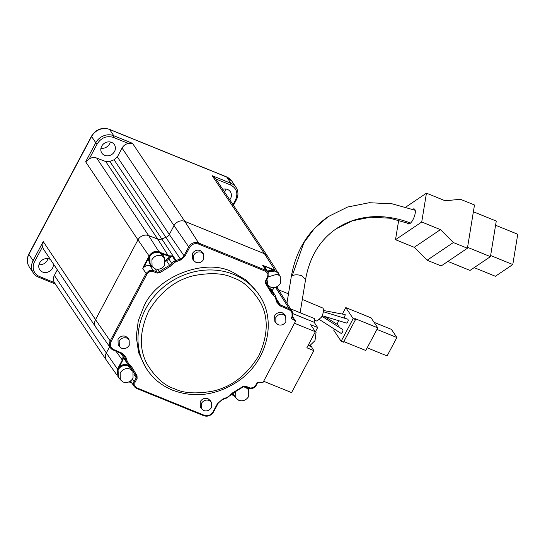 <?xml version="1.0" encoding="UTF-8"?>
<svg xmlns="http://www.w3.org/2000/svg" width="545" height="545" viewBox="0 0 545 545"><rect width="100%" height="100%" fill="white"/><g stroke="black" fill="none" stroke-linecap="round" stroke-linejoin="round"><path stroke-width="0.82" d="M47.933 258.65A7.555 6.724 -33.8 0 1 47.272 260.374A7.555 6.724 -33.8 0 1 38.954 264.666M53.281 263.766A7.555 6.724 -33.8 0 1 52.504 268.181A7.555 6.724 -33.8 0 1 46.23 272.493A7.555 6.724 -33.8 0 1 39.785 269.768A7.555 6.724 -33.8 0 1 39.615 262.949A7.555 6.724 -33.8 0 1 50.467 259.563M110.322 142A7.916 7.044 -33.8 0 1 109.634 143.791A7.916 7.044 -33.8 0 1 100.934 148.288M114.559 151.469A7.555 6.724 -33.8 0 1 101.97 153.247A7.555 6.724 -33.8 0 1 101.67 146.237A7.555 6.724 -33.8 0 1 108.073 141.904A7.555 6.724 -33.8 0 1 114.518 144.841A7.555 6.724 -33.8 0 1 114.559 151.469M225.971 189.054A7.555 6.724 -33.8 0 1 225.31 190.77A7.555 6.724 -33.8 0 1 224.52 191.983M222.707 189.278A7.555 6.724 -33.8 0 1 230.372 191.758A7.555 6.724 -33.8 0 1 230.542 198.578A7.555 6.724 -33.8 0 1 229.752 199.79M134.288 386.705L136.373 388.36L134.288 386.705L133.729 385.581L134.125 381.684L132.415 379.184M192.589 258.93L192.405 253.514C194.347 250.577 196.922 249.569 200.138 250.489L202.406 252.355M193.591 255.285C195.526 252.321 198.108 251.32 201.323 252.26L203.537 254.038L203.666 259.372C201.732 262.336 199.15 263.337 195.934 262.397L193.72 260.619L193.591 255.285M118.19 344.767L118.006 339.358C119.948 336.422 122.523 335.413 125.738 336.333L128.007 338.2M119.192 341.122C121.126 338.166 123.701 337.157 126.924 338.098L129.138 339.882L129.267 345.217C127.332 348.173 124.751 349.181 121.535 348.241L119.321 346.457L119.192 341.122M200.39 407.095L200.206 401.679C202.147 398.742 204.722 397.734 207.938 398.654L210.207 400.52M201.391 403.45C203.326 400.493 205.901 399.485 209.123 400.425L211.337 402.203L211.467 407.544C209.532 410.501 206.95 411.509 203.735 410.562L201.521 408.784L201.391 403.45M274.789 321.25L274.605 315.834C276.547 312.905 279.122 311.897 282.337 312.816L284.606 314.683M275.79 317.606C277.725 314.649 280.3 313.641 283.523 314.581L285.737 316.366L285.866 321.7C283.931 324.656 281.349 325.665 278.134 324.725L275.92 322.94L275.79 317.606M145.529 367.269L138.607 352.669L136.236 336.66L138.273 320.753L143.935 306.324C156.722 276.615 204.852 257.799 232.061 271.873L245.884 279.892L257.356 292.304M119.382 366.662L117.386 369.142L117.911 376.861L117.734 369.667C121.542 364.605 125.8 363.774 130.487 367.167L129.172 365.804C125.95 363.876 122.686 364.162 119.382 366.662L122.645 360.518L123.32 358.521L122.979 356.737L127.012 363.263L130.296 366.158A4.816 4.285 -33.8 0 1 130.493 366.512L130.064 365.831M119.505 378.503L117.911 376.861M151.244 265.258L149.65 263.616L149.473 256.423C152.157 252.362 155.693 251.027 160.087 252.424L162.539 254.229L159.733 251.899C155.345 250.502 151.81 251.838 149.126 255.905L148.24 258.793L144.37 266.076L143.921 265.776L142.77 268.658L146.142 273.317L149.289 270.538L153.336 270.504L149.964 265.844C147.007 265.088 144.609 266.028 142.77 268.658L144.37 266.076L150.045 265.333L151.762 266.028M128.784 364.803L128.729 364.755A5.498 4.891 -33.8 0 1 127.135 363.433L127.012 363.263M162.887 254.747L163.8 256.845M149.65 263.616L148.24 258.793M314.499 320.133L316.945 321.128L321.53 317.135C323.437 313.177 323.928 310.18 323.008 308.129L302.312 299.464M232.531 393.422L233.519 395.166L232.681 393.347M235.113 396.808L233.519 395.166M118.32 376.738L118.081 369.81C120.568 366.056 123.865 364.762 127.973 365.94L130.882 368.331M120.179 372.93C122.652 369.149 125.95 367.861 130.071 369.06L132.898 371.343L133.062 378.162C130.589 381.95 127.292 383.237 123.17 382.031L120.343 379.756L120.179 372.93M308.3 345.04L309.798 345.646L314.99 340.652L316.093 332.164L315.242 331.551M165.605 260.639L170.054 256.409L172.24 255.918L168.752 258.671L171.716 263.48A5.498 4.891 -33.8 0 1 173.249 261.832L175.272 260.851L172.24 255.918L170.006 255.878A6.009 5.348 -33.8 0 1 168.173 255.51L157.696 239.085L105.73 161.545L109.838 161.415L161.804 238.962A82.424 73.357 -33.8 0 1 166.027 237.307A5.498 4.891 146.2 0 0 169.311 234.479L117.352 156.933L122.066 148.063C123.463 145.604 125.554 144.064 128.341 143.444L132.51 143.328L184.823 221.386L264.488 253.745A8.243 7.337 -33.8 0 1 267.575 256.232A8.243 7.337 -33.8 0 1 267.67 256.382L277.146 271.376M269.782 288.421L272.391 290.356L272.718 291.63M122.066 148.063L174.032 225.61A8.243 7.337 -33.8 0 1 184.823 221.386L198.605 243.002L265.96 270.361L262.724 265.435L264.802 267.118L268.051 272.064L265.96 270.361L265.79 271.376L198.434 244.017C194.769 242.968 191.826 244.119 189.612 247.464L184.891 256.334L180.708 259.938L175.619 261.886L172.602 264.127L171.716 263.48L173.249 261.832M267.459 271.165L272.221 269.598L278.148 272.534L279.408 275.157M267.806 271.689L273.692 270.184L278.495 273.059M266.464 283.271L266.859 283.57M150.059 263.494L149.821 256.566C152.307 252.812 155.604 251.524 159.712 252.703L162.621 255.087M151.919 259.692C154.392 255.905 157.689 254.617 161.811 255.823L164.638 258.098L164.801 264.925C162.328 268.705 159.031 269.993 154.909 268.794L152.082 266.512L151.919 259.692M344.018 318.375L345.292 314.785L344.563 314.683L345.251 314.731M340.932 333.247L341.579 333.281L340.925 333.24L341.517 333.254L342.451 332.157C343.221 330.154 343.132 329.303 342.178 329.609M346.239 322.913C347.015 323.212 347.683 322.388 348.248 320.433L347.955 319.22L323.369 311.733M243.165 386.861L245.679 387.372L248.506 389.648L248.677 396.474C246.197 400.255 242.9 401.542 238.785 400.337L235.958 398.061L235.529 391.78M273.324 294.906L273.536 293.905A5.498 4.891 -33.8 0 1 275.13 295.227L272.309 290.962L270.497 289.402L273.536 293.905L275.13 295.227L275.94 297.066L275.361 297.59L271.253 292.842A0.824 0.375 -26.2 0 0 271.785 292.168A0.824 0.375 -26.2 0 0 271.771 292.147L266.58 283.427A79.945 71.15 146.2 0 0 266.137 282.807A2.071 1.839 -33.8 0 1 265.987 281.029M268.004 271.996L275.327 271.008L278.229 273.399M268.283 276.833L277.419 274.128L280.246 276.41L280.416 283.23C277.936 287.017 274.639 288.305 270.524 287.099L267.697 284.824L266.989 279.292M338.99 327.157L338.908 325.426L324.411 316.359M412.245 209.164L414.077 208.79L414.738 209.355C416.775 211.698 413.226 221.57 409.799 223.641L407.878 224.07L406.863 222.701M474.15 267.636L495.412 276.267L512.797 264.536L517.75 234.255L495.582 225.249M490.629 255.53L512.797 264.536M467.556 247.341L490.445 256.634L496.27 221.066L473.38 211.773M490.445 256.634L470.028 270.422L447.888 261.423M467.412 248.248L441.198 265.94L427.137 260.231L453.351 242.539L467.412 248.248L474.491 204.988L460.43 199.279L445.19 200.778L426.442 193.162L421.728 222.006L440.469 229.615L453.351 242.539M440.469 229.615L414.255 247.314L427.137 260.231M421.728 222.006L395.513 239.698L414.255 247.314M395.513 239.698L398.715 220.132M405.889 207.039L426.442 193.162M367.18 347.805L387.107 355.905L396.883 337.512L391.446 329.391L374.095 322.347M376.956 329.418L396.883 337.512M342.342 314.063L345.782 307.584L353.18 318.614L341.143 341.252L343.486 342.206L355.524 319.568L354.822 318.525L377.787 327.858L365.75 350.49L343.82 341.579M377.787 327.858L371.091 317.864L345.782 307.584M341.143 341.252L333.751 330.222L334.351 329.085M336.946 324.207L338.792 320.739M355.524 319.568L353.18 318.614M341.579 333.281L342.451 332.157M233.934 395.043L233.049 393.149M272.738 291.63L272.684 290.213A6.009 5.348 -33.8 0 1 273.277 288.414M310.814 345.639L313.872 350.626L306.849 347.771L315.371 331.741L310.63 324.663L317.66 327.518L315.466 331.639M317.66 327.518L314.152 322.279L314.738 318.675L290.601 308.872M247.416 387.57L247.668 388.394M263.603 265.797L264.986 266.662L265.762 268.576M271.253 292.842L265.674 283.604L265.565 280.92L266.083 280.995L268.16 277.078L268.051 272.064L268.535 273.079M162.172 253.738L168.098 256.021L170.054 256.409L170.006 255.878M263.644 381.262L291.561 392.598L313.872 350.626M314.152 322.279L292.903 313.654M263.521 265.64L272.221 269.598M158.827 251.572L148.628 235.597L96.663 158.05A8.243 7.337 146.2 0 0 89.244 158.881L85.647 161.797L137.96 239.861A8.243 7.337 -33.8 0 1 148.628 235.597L157.696 239.085A5.498 4.891 -33.8 0 0 161.804 238.962L176.103 260.558A81.75 72.751 -33.8 0 1 180.293 258.923L114.062 159.767L109.838 161.415M114.062 159.767L117.352 156.933M127.135 363.433L122.979 356.737L122.816 358.351A6.009 5.348 -33.8 0 1 122.196 360.218L117.89 368.318M125.193 360.013L122.816 358.351M131.801 369.258L132.06 370.089M130.487 367.167L133.798 372.405A79.945 71.15 146.2 0 0 134.254 373.127M198.434 244.017L198.605 243.002A7.562 6.731 146.2 0 0 188.699 246.871L174.032 225.61L169.311 234.479L183.985 255.741A6.172 5.491 -33.8 0 1 180.293 258.923L180.708 259.938M294.491 323.26L315.371 331.741M274.864 270.02L264.488 253.745L212.175 175.688L215.786 178.964L230.644 185C236.659 188.25 238.288 193.216 235.542 199.892L233.015 204.654M212.175 175.688L230.923 183.297A13.741 12.228 -33.8 0 1 236.067 187.439A13.741 12.228 -33.8 0 1 236.367 199.845L233.458 205.322M128.341 143.444L113.483 137.408C106.766 135.494 101.37 137.599 97.296 143.737L89.244 158.881M113.483 137.408L113.762 135.712L109.579 129.465A13.741 12.228 146.2 0 0 91.594 136.495L95.777 142.742A13.741 12.228 -33.8 0 1 113.762 135.712L132.51 143.328M275.402 287.086L289.177 308.695L291.977 311.059L292.086 317.858L291.568 317.783C293.053 314.192 292.202 311.502 288.993 309.703L289.177 308.695L280.273 304.887A6.172 5.491 -33.8 0 1 277.984 302.952A6.172 5.491 -33.8 0 1 277.446 301.794M288.993 309.703L280.089 305.895L276.86 302.298A0.824 0.361 -16.4 0 0 277.439 301.753A0.824 0.361 -16.4 0 0 277.419 301.712A81.75 72.751 -33.8 0 0 276.179 297.924M111.119 341.504C109.627 345.094 110.485 347.785 113.687 349.577L113.094 349.972A7.562 6.731 -33.8 0 1 110.465 347.873A7.562 6.731 -33.8 0 1 110.206 340.911L111.119 341.504L147.055 273.91L149.732 271.553L153.172 271.526L153.336 270.504A5.498 4.891 -33.8 0 0 149.289 270.538L149.289 270.538M113.687 349.577L122.591 353.385L125.827 356.982A0.824 0.361 163.6 0 1 124.846 356.955L123.02 354.373M218.286 402.925L221.978 399.751M245.196 386.637L248.929 388.156L252.934 387.74L256.123 385.349L255.632 385.369L257.097 382.61L262.826 382.801L295.615 321.141L292.604 316.645M291.725 318.532L292.086 317.858C293.271 315.48 293.237 313.212 291.984 311.059L278.461 289.668L275.661 287.201M275.92 287.113L278.461 289.347L279.204 290.839M295.615 321.141L291.268 318.341L291.698 318.444L291.268 318.341L291.568 317.783M96.663 158.05L105.73 161.545M122.591 353.385L122.06 353.834L113.156 350.026L110.465 347.873L95.818 327.232A8.243 7.337 -33.8 0 1 95.722 327.089A8.243 7.337 -33.8 0 1 95.539 319.642L43.225 241.585L33.095 260.639L28.905 254.392A2.745 0.647 -152 0 1 28.824 254.052L91.512 136.161C95.913 129.363 101.861 127.074 109.354 129.281L226.516 176.866L231.877 181.199L236.067 187.439M129.049 381.854L130.718 382.215L132.19 383.237L130.207 381.234M130.596 380.969L134.274 386.684M128.729 364.755L129.363 364.38L131.434 366.444L137.006 375.682L137.122 378.366L135.037 382.283L134.697 385.588L136.89 387.911L136.311 388.306M149.085 255.98L137.96 239.861L95.539 319.642L110.206 340.911L146.142 273.317L147.055 273.91M97.296 143.737L95.777 142.742L85.647 161.797M95.722 327.089L43.757 249.549A8.243 7.337 -33.8 0 1 42.667 246.49L43.225 241.585M42.667 246.49L34.614 261.634A12.365 11.002 146.2 0 0 39.513 276.526L54.377 282.562L106.513 360.374A8.243 7.337 -33.8 0 1 106.33 352.935L54.364 275.389L57.334 269.809M109.64 346.709L106.33 352.935L117.441 369.04M55.331 284.006L38.538 277.187A13.741 12.228 -33.8 0 1 33.395 273.045A13.741 12.228 -33.8 0 1 33.095 260.639L34.614 261.634M54.364 275.389A8.243 7.337 146.2 0 0 54.377 282.562M116.868 374.974L106.609 360.524A8.243 7.337 -33.8 0 1 106.513 360.374M133.729 385.581L133.729 385.581A5.498 4.891 -33.8 0 1 134.125 381.684L135.037 382.283M174.318 388.694C164.358 385.547 155.311 377.378 147.177 364.196C138.927 349.141 139.445 331.387 148.717 310.923C160.639 291.527 175.837 279.735 194.313 275.538C211.092 272.466 224.07 273.249 233.246 277.875C243.213 281.022 252.26 289.191 260.394 302.38C268.637 317.428 268.126 335.189 258.848 355.653C246.933 375.042 231.734 386.841 213.252 391.031C196.479 394.103 183.502 393.32 174.318 388.694M145.426 367.119L147.164 369.721A67.314 59.909 -33.8 0 1 145.679 308.926A67.314 59.909 -33.8 0 1 233.805 274.476A67.314 59.909 -33.8 0 1 259.004 294.77L257.26 292.168M221.972 399.349L227.067 397.4L230.549 395.18L230.085 395.152L232.477 392.945L232.586 393.292M232.477 392.945L242.784 386.582L243.009 386.861M131.434 366.444A0.824 0.375 153.8 0 1 130.493 366.512A79.945 71.15 146.2 0 0 133.798 372.405L136.134 375.852A0.824 0.375 144 0 1 136.127 375.846M137.006 375.682A0.824 0.375 144 0 1 136.134 375.852A2.071 1.839 -33.8 0 1 136.209 377.767L134.125 381.684M172.602 264.127L170.21 266.341L166.566 260.755A4.966 4.421 146.2 0 0 168.752 258.671L168.303 258.357M170.21 266.341L159.896 272.704L159.256 271.798A2.071 1.839 -33.8 0 1 157.226 272.078L154.909 268.787M265.674 283.604A0.824 0.375 -36 0 0 266.137 282.814A0.824 0.375 -36 0 0 266.137 282.807L266.11 282.78M133.416 372.283A2.221 1.976 146.2 0 0 133.396 371.779M152.28 266.784L149.964 265.844L150.045 265.333M166.3 260.272L166.566 260.755A79.788 71.013 146.2 0 0 165.66 261.239M270.279 289.3A4.966 4.421 146.2 0 0 270.422 289.368L270.518 288.857M409.629 223.75L389.811 218.198L370.416 217.23L352.336 220.8L336.32 228.709C319.799 240.1 309.553 257.036 305.575 279.524L302.046 275.879C298.06 274.489 294.77 274.476 292.181 275.825L291.207 277.167L286.956 303.109M328.274 216.569L314.499 228.375L303.851 242.77L292.181 275.825M336.32 228.709A108.114 86.015 -124 0 1 410.521 223.055M275.94 297.127L275.94 297.066A6.172 5.491 -33.8 0 0 276.151 297.856A0.824 0.368 -20 0 1 276.172 297.89L277.984 302.952M272.391 290.356L273.713 287.59M175.619 261.886L175.272 260.851A6.172 5.491 -33.8 0 0 176.103 260.558L176.56 261.559M266.805 283.536L267.459 284.701M273.461 287.603L273.059 288.359M227.067 397.4L226.999 397.823L227.067 397.4M311.222 346.675L308.102 345.407M265.79 271.376L267.983 273.692L267.643 277.003L268.14 276.976L267.643 277.003L265.565 280.92M168.098 256.021L168.173 255.51L161.3 252.86M273.536 293.905L271.764 292.14M171.716 263.48A4.816 4.285 -33.8 0 1 169.672 265.367A79.945 71.15 146.2 0 0 159.256 271.791L157.587 269.298M233.485 395.118L231.359 394.301M265.074 266.151L273.978 269.768M128.858 364.816A4.816 4.285 -33.8 0 1 130.296 366.158M129.363 364.38L127.326 361.696L126.331 361.601A6.172 5.491 -33.8 0 0 126.12 360.81L120.786 353.289M129.233 365.068A79.788 71.013 146.2 0 0 130.282 366.846M129.172 365.804L128.518 364.659M276.608 299.13L280.273 304.887L280.089 305.895M267.064 284.122A79.945 71.15 146.2 0 0 266.58 283.427L266.062 282.698M189.612 247.464L188.699 246.871L183.985 255.741L184.891 256.334M231.141 394.526L233.798 395.547M248.929 388.156L248.997 388.21C251.988 389.096 254.372 388.169 256.15 385.444L257.649 382.624M248.554 388.033L248.057 388.973M159.896 272.704L157.062 273.106L157.226 272.078L153.336 270.497M109.354 129.281A2.745 1.076 -67.9 0 1 109.579 129.465L226.734 177.057L230.923 183.297L230.644 185M122.135 353.841A6.172 5.491 -33.8 0 1 124.144 355.497A6.172 5.491 -33.8 0 1 124.846 356.955A81.75 72.751 146.2 0 0 126.12 360.81A0.824 0.368 160 0 0 127.08 360.804L127.326 361.696M122.645 360.518L115.996 351.239M133.9 374.217L136.209 377.767L137.122 378.366M276.86 302.298L275.606 298.483A0.824 0.368 -20 0 0 276.172 297.89L275.279 295.438M275.606 298.483L275.361 297.59M266.123 282.794L266.055 280.886M157.062 273.106L153.172 271.526M124.144 355.497L121.998 353.78L113.237 350.033M125.827 356.982L127.08 360.804M226.121 397.721L226.168 398.109M242.784 386.582L245.618 386.18L245.032 386.575M245.618 386.18L249.515 387.761M213.572 411.795L213.075 411.822L217.789 402.953M248.752 388.115L248.193 389.178M235.542 199.892L236.367 199.845M148.785 256.62L143.921 265.776M130.718 382.215L129.41 381.684M213.075 411.822C210.854 415.161 207.911 416.312 204.252 415.27L136.89 387.911M136.454 388.367L203.728 415.719L204.252 415.27M226.516 176.866A2.745 1.076 -67.9 0 1 226.734 177.057A13.741 12.228 -33.8 0 1 231.877 181.199M28.824 254.052C26.603 258.514 26.732 262.765 29.212 266.798A13.741 12.228 146.2 0 1 28.905 254.392L91.594 136.495A2.745 0.647 -152 0 1 91.512 136.161M38.538 277.187L39.513 276.526M147.164 369.721C153.452 378.979 161.926 385.806 172.588 390.2C194.919 398.354 216.747 395.37 238.07 381.255C267.302 361.614 277.371 320.658 259.004 294.77M202.352 252.274L203.537 254.038M127.952 338.111L129.138 339.882M210.152 400.439L211.337 402.203M284.551 314.594L285.737 316.366M136.373 388.36L203.728 415.719C207.849 416.932 211.14 415.658 213.592 411.897L218.307 403.021L222.047 399.805L227.074 397.877L232.647 393.361L243.056 386.943L245.1 386.63L248.997 388.21M130.807 368.216L132.898 371.343M162.546 254.978L164.638 258.098M342.703 329.534L321.959 316.27M346.436 323.062L322.218 315.691M247.008 387.406L248.506 389.648M305.575 279.524L300.138 312.748M278.154 273.283L280.246 276.41M415.12 210.261L392.128 203.823L369.265 202.713L347.587 207.032L328.172 216.638C308.089 230.658 295.765 250.836 291.207 277.167M265.858 282.078L267.697 284.824M233.859 394.941L235.958 398.061M341.027 333.349L319.752 319.752M344.992 314.56L323.478 310.493M273.753 287.583L272.698 290.26L272.745 291.623M149.991 263.392L152.082 266.512M118.251 376.629L120.343 379.756M288.475 293.844L278.802 289.913M231.135 394.539L233.812 395.568M267.575 256.232L215.561 178.617M274.734 321.175L275.92 322.94M200.335 407.013L201.521 408.784M118.136 344.692L119.321 346.457M192.535 258.848L193.72 260.619M248.213 389.205L248.786 388.129M276.731 286.765L278.461 289.347M129.036 381.861L132.19 383.251M29.212 266.798L33.395 273.045"/></g></svg>
